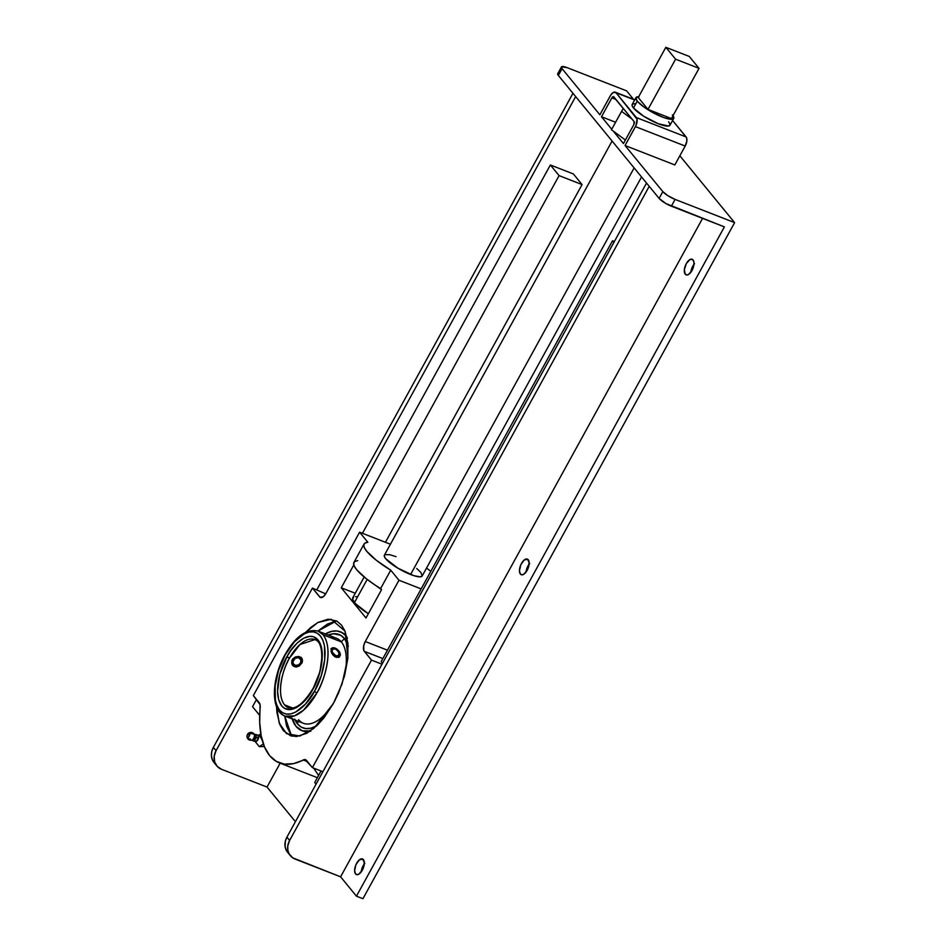 <?xml version="1.0" encoding="UTF-8"?>
<svg xmlns="http://www.w3.org/2000/svg" width="946" height="946" viewBox="0 0 946 946"><rect width="100%" height="100%" fill="white"/><g stroke="black" fill="none" stroke-linecap="round" stroke-linejoin="round"><path stroke-width="1.42" d="M317.903 631.041L336.54 620.919L327.422 624.088L317.903 631.041M333.418 703.481L342.085 683.863L347.927 657.316L345.054 631.195L331.183 619.252L317.868 622.515L305.664 632.295L311.08 627.198L318.093 622.385L328.12 619.192L336.8 621.049L341.447 625.034L344.994 631.053L347.927 643.351L347.797 658.629L344.628 675.55L338.68 692.685L333.418 703.481L324.088 717.707L317.253 725.346L306.729 733.316L296.713 736.508L290.729 735.834L283.386 730.667L279.839 724.648L276.906 712.35L276.587 706.792L279.2 723.004L286.532 733.67L299.835 736.023L313.741 728.503L333.418 703.481M314.415 691.431L314.663 690.97C321.297 680.742 330.911 649.571 320.304 635.889C309.212 623.178 290.848 643.079 285.42 654.514L294.36 641.861L304.139 633.903L308.881 632.094L313.28 631.845L317.17 633.158L320.398 635.996L322.846 640.241L324.431 645.74L324.75 659.587L321.321 675.468L314.663 690.97L305.475 704.084L295.696 712.054L290.954 713.852L286.555 714.112L282.665 712.787L279.437 709.949L276.989 705.704L275.404 700.206L275.085 686.358L278.514 670.478L285.172 654.975C278.538 665.215 268.924 696.374 279.519 710.068C290.623 722.768 308.987 702.866 314.415 691.431L316.851 693.004L314.415 691.431M285.668 654.076L285.302 654.159C295.743 636.161 306.717 628.487 318.234 631.159L323.035 634.742C334.281 649.358 323.828 682.444 316.851 693.004L303.725 710.008L294.478 715.862L285.065 716.134A45.609 22.042 111.3 0 1 280.264 712.551L276.22 703.564M258.199 738.164L256.413 737.466L255.751 738.27L256.413 737.466L258.199 738.164L257.903 739.11L258.329 737.442L257.986 735.255L256.189 734.557L256.07 735.29A3.311 1.608 -68.7 0 0 255.822 734.817A3.311 1.608 -68.7 0 0 255.467 734.557L254.391 734.131A3.311 1.608 111.3 0 1 254.734 734.403L255.822 734.817A3.311 1.608 111.3 0 1 256.07 735.29L256.165 736.591A3.311 1.608 111.3 0 1 255.751 738.27L254.959 739.689A3.311 1.608 111.3 0 1 253.942 740.623L253.067 740.742A3.311 1.608 -68.7 0 0 253.067 740.742A3.311 1.608 111.3 0 1 252.712 740.482A3.311 1.608 -68.7 0 0 253.055 740.742A3.311 1.608 -68.7 0 0 253.942 740.623A3.311 1.608 -68.7 0 0 254.959 739.689A3.311 1.608 -68.7 0 0 255.751 738.27A3.311 1.608 -68.7 0 0 256.165 736.591A3.311 1.608 -68.7 0 0 256.07 735.29L256.189 734.557L257.986 735.255L258.329 737.442L257.123 740.529L255.231 741.581L259.263 746.654L263.366 743.994L259.263 746.654L264.312 746.477M288.353 707.703C295.471 709.867 303.583 703.623 312.724 688.972C324.573 669.118 324.206 641.518 314.935 639.591L299.953 644.522L289.429 658.191L286.993 656.619C291.829 646.343 308.301 628.593 318.128 640.064C327.47 652.397 318.873 679.949 313.031 688.984L312.842 689.327C308.006 699.602 291.522 717.364 281.707 705.882C272.365 693.56 280.962 666.008 286.804 656.962L289.429 658.191C283.847 666.67 275.499 693.134 284.51 704.829L292.728 708.046L284.51 704.829L288.353 707.703A36.563 17.667 111.3 0 1 284.51 704.829A36.563 17.667 111.3 0 1 289.429 658.191A36.563 17.667 111.3 0 1 314.935 639.591A36.563 17.667 111.3 0 1 318.79 642.464M251.825 740.21A3.548 1.715 111.3 0 0 254.415 734.794A3.985 2.661 171.6 0 0 249.685 733.907A3.985 2.661 -8.4 0 1 254.415 734.794A3.548 1.715 111.3 0 0 253.918 733.753A3.548 1.715 111.3 0 1 254.415 734.794A2.129 1.419 171.6 0 0 255.065 735.243A3.311 1.608 111.3 0 1 254.167 738.838A3.311 1.608 111.3 0 1 251.979 740.316A3.311 1.608 -68.7 0 0 254.19 738.802A3.311 1.608 -68.7 0 0 255.065 735.243A2.129 1.419 -8.4 0 1 254.415 734.794A3.548 1.715 111.3 0 1 251.825 740.21A3.548 1.715 111.3 0 1 250.383 739.039A3.985 2.661 171.6 0 1 246.989 736.946A3.985 2.661 -8.4 0 1 246.977 736.757A3.985 2.661 171.6 0 0 246.989 736.946L246.953 736.532M249.685 733.907A2.389 1.159 -68.7 0 0 248.112 733.528A2.389 1.159 -68.7 0 0 246.953 736.414A2.389 1.159 -68.7 0 0 246.977 736.757L247.805 733.883L249.318 733.174L248.857 736.78L247.556 737.584L246.977 736.757A2.389 1.159 -68.7 0 0 248.597 737.088A2.389 1.159 -68.7 0 0 249.685 733.907M612.086 141.037L384.395 555.196A21.557 4.943 28.8 0 0 410.599 574.506L634.127 167.927L410.599 574.506A21.557 4.943 28.8 0 0 422.188 575.972A21.557 4.943 -151.2 0 1 405.846 572.448A21.557 4.943 -151.2 0 1 385.708 558.719L384.348 556.425L384.608 554.924M364.175 577.013L352.728 597.837A28.77 6.598 28.8 0 0 354.478 602.531L367.19 579.413L354.478 602.531A28.77 6.598 28.8 0 0 368.349 613.706L355.542 603.749L352.657 599.468L353.615 597.056M340.122 631.751L344.533 634.246L346.804 636.682A53.035 25.637 -68.7 0 0 346.413 636.173L341.825 632.531L337.036 630.982L331.62 631.372L325.329 633.938A53.035 25.637 111.3 0 1 340.217 631.762A53.035 25.637 111.3 0 1 345.81 635.937L346.413 636.173A53.035 25.637 -68.7 0 0 340.832 631.999A53.035 25.637 -68.7 0 0 340.525 631.893M301.963 730.702A53.035 25.637 -68.7 0 0 302.259 730.82L301.656 730.584A53.035 25.637 111.3 0 0 310.619 730.891L302.365 730.844L296.074 726.41A53.035 25.637 111.3 0 1 292.172 718.913M685.223 274.21L687.198 274.979L685.223 274.21A8.372 4.044 111.3 0 1 685.815 264.573A8.372 4.044 111.3 0 1 692.188 259.263A8.372 4.044 111.3 0 1 693.075 259.914A8.372 4.044 111.3 0 1 692.484 269.551A8.372 4.044 111.3 0 1 686.098 274.86A8.372 4.044 111.3 0 1 685.223 274.21L684.36 269.657L686.311 263.591L689.918 259.559L692.448 259.381L693.867 261.794L693.938 264.466L691.987 270.532L688.381 274.565L686.607 274.99L685.223 274.21M520.383 574.056L522.358 574.825L520.383 574.056A8.372 4.044 111.3 0 1 520.974 564.419A8.372 4.044 111.3 0 1 527.348 559.11A8.372 4.044 111.3 0 1 528.235 559.772A8.372 4.044 111.3 0 1 527.643 569.397A8.372 4.044 111.3 0 1 521.258 574.707A8.372 4.044 111.3 0 1 520.383 574.056L519.46 570.923L520.749 564.904L524.119 560.056L527.608 559.228L529.145 562.894L527.147 570.379L523.54 574.411L521.766 574.837L520.383 574.056M355.53 873.903L357.517 874.672L355.53 873.903A8.372 4.044 111.3 0 1 356.134 864.266A8.372 4.044 111.3 0 1 362.507 858.956A8.372 4.044 111.3 0 1 363.394 859.618A8.372 4.044 111.3 0 1 362.791 869.244A8.372 4.044 111.3 0 1 356.417 874.565A8.372 4.044 111.3 0 1 355.53 873.903L354.62 870.769L355.909 864.75L359.279 859.914L362.756 859.074L364.305 862.74L362.306 870.225L358.7 874.258L356.926 874.683L355.53 873.903M635.937 97.651L632.188 104.474A21.557 4.943 28.8 0 0 633.501 107.998L637.249 101.175A21.557 4.943 -151.2 0 1 635.937 97.651A21.557 4.943 -151.2 0 1 638.633 96.788M294.596 719.019L297.458 723.879L298.167 721.254L297.458 723.879A50.067 24.194 -68.7 0 0 316.815 725.759L310.856 728.195L305.747 728.562L301.23 727.107L297.458 723.879A50.067 24.194 -68.7 0 1 295.057 720.036M348.329 646.331L344.415 638.479A50.067 24.194 -68.7 0 0 328.227 635.062L333.642 633.749L340.655 635.251L344.415 638.479L341.352 641.896L344.415 638.479A50.067 24.194 -68.7 0 1 348.104 645.598M330.58 637.699A45.609 22.042 111.3 0 1 341.352 641.896A45.609 22.042 -68.7 0 0 336.551 638.313L318.234 631.159A45.609 22.042 111.3 0 1 323.035 634.742L341.352 641.896L323.035 634.742A45.609 22.042 111.3 0 1 316.851 693.004A45.609 22.042 111.3 0 1 285.065 716.134C270.071 710.777 271.62 678.069 285.302 654.159M293.638 652.752L292.562 653.059M339.023 652.917A4.363 2.708 -132.7 0 1 335.913 655.838L338.751 655.472L338.834 652.397L336.09 649.334L333.465 648.802L332.117 650.387L332.46 652.444L335.913 655.838L335.44 657.032L335.913 655.838A4.363 2.708 -132.7 0 1 332.093 651.037A4.363 2.708 -132.7 0 1 335.392 649.003A4.363 2.708 -132.7 0 1 339.023 652.917L339.318 653.852A5.806 3.607 47.3 0 1 339.082 657.08A5.806 3.607 47.3 0 0 339.141 653.343M334.553 648.66A5.806 3.607 47.3 0 0 334.47 648.637L335.097 648.057L336.965 649.086L339.862 652.409L340.359 655.129L339.141 657.056L334.86 656.725L331.833 653.473L331.112 648.991L332.578 647.738L335.097 648.057L334.47 648.637A5.806 3.607 47.3 0 0 331.301 648.613A5.806 3.607 47.3 0 1 334.47 648.637L335.392 649.003L334.47 648.637A5.806 3.607 47.3 0 1 334.506 648.649A5.806 3.607 47.3 0 0 334.506 648.649L335.428 649.015A4.363 2.708 -132.7 0 1 335.428 649.015M339.709 656.548L336.705 657.446L333.158 655.318L331.065 651.51L331.455 648.412L334.175 647.774L338.644 650.6L340.383 654.265L339.141 657.056M259.452 735.077L260.789 733.67L259.452 735.077L260.02 736.674L259.452 735.077M260.375 737.419L260.02 736.674L260.375 737.419M261.238 738.791L261.735 739.382M261.545 739.169A4.6 2.602 43.5 0 0 261.628 739.275A4.6 2.602 43.5 0 0 262.077 739.772L261.545 739.169M301.455 657.837L298.889 656.5L295.649 656.831L292.882 658.771L291.817 660.71L292.882 658.771L295.649 656.831L300.745 657.234L302.353 659.445L302.436 661.384L299.468 665.889L296.429 666.989L293.556 666.232L291.794 663.844L291.817 660.71L292.208 664.766M301.242 662.791L301.739 663.394L301.242 662.791A5.806 4.907 140.7 0 0 301.289 657.659A5.806 4.907 140.7 0 1 301.242 662.791L300.544 662.933L301.242 662.791A5.806 4.907 140.7 0 1 292.338 664.979A5.806 4.907 140.7 0 0 301.242 662.791M258.211 736.437L257.868 739.807A2.649 1.277 -68.7 0 0 258.258 736.496M292.373 659.48L293.437 660.154A4.363 3.678 -39.3 0 1 299.042 657.825A4.363 3.678 -39.3 0 1 300.544 662.933L298.818 664.766L295.684 665.464L293.319 663.867L292.929 661.68L295.176 658.321L298.309 657.624L300.958 659.894L300.544 662.933A4.363 3.678 -39.3 0 1 294.951 665.263A4.363 3.678 -39.3 0 1 293.437 660.154L292.373 659.48M255.053 734.51L255.467 734.557A3.311 1.608 111.3 0 1 255.822 734.817L254.734 734.403A3.311 1.608 111.3 0 1 255.065 735.243A3.311 1.608 -68.7 0 0 254.734 734.403M256.413 737.466L256.165 736.591L256.413 737.466M254.675 740.635L254.959 739.689L254.675 740.635L256.461 741.333L254.675 740.635M258.234 738.057L258.211 738.14A3.311 1.608 -68.7 0 0 258.223 738.093A3.311 1.608 -68.7 0 1 257.903 739.11L256.106 741.475L251.612 740.269C249.141 740.446 247.604 739.334 246.989 736.934M255.231 741.581L253.067 740.742M256.662 741.12A2.649 1.277 -68.7 0 0 257.868 739.807L256.555 741.156M286.993 656.619L279.815 674.344L277.545 691.408L278.715 699.792L281.707 705.882L284.592 708.4L289.961 709.63L296.193 707.714L302.744 702.831L309.046 695.393L312.842 689.327L320.02 671.601L322.29 654.537L321.108 646.153L318.128 640.064L313.575 636.788L309.862 636.315L303.642 638.231L297.091 643.114L290.789 650.552L286.993 656.619M292.799 665.582L295.4 666.954L299.468 665.889L302.188 662.389L301.999 658.582M699.035 68.349L675.586 59.196L665.842 47.3L689.279 56.453L699.035 68.349L689.279 56.453L665.842 47.3L675.586 59.196L647.986 109.405L638.243 97.509L665.842 47.3L638.243 97.509L647.986 109.405L675.586 59.196L699.035 68.349L671.423 118.557L699.035 68.349M671.423 118.557L647.986 109.405L671.423 118.557M285.065 716.134L303.382 723.288A45.609 22.042 -68.7 0 0 335.274 699.957A45.609 22.042 111.3 0 1 298.581 719.693M344.202 677.076A45.609 22.042 -68.7 0 0 341.352 641.896A45.609 22.042 111.3 0 1 344.202 677.076M638.988 96.799L635.878 97.769L637.249 101.175L644.273 107.288L652.988 112.669L663.832 117.588L670.679 119.267L673.788 118.285L672.417 114.892M668.656 121.727L670.123 124.612L668.68 126.019L658.392 123.784L643.812 116.323L633.501 107.998A21.557 4.943 28.8 0 0 653.627 121.715A21.557 4.943 28.8 0 0 669.969 125.25L673.729 118.416A21.557 4.943 -151.2 0 1 657.387 114.892A21.557 4.943 -151.2 0 1 637.249 101.175L633.501 107.998L632.129 105.704L632.401 104.202L635.227 103.634M673.008 115.684A21.557 4.943 -151.2 0 1 673.729 118.416M621.557 111.368L611.459 129.756L625.377 140.02L611.459 129.756L623.272 108.376L621.557 111.368L632.082 119.125L621.557 111.368M301.656 730.584A53.035 25.637 111.3 0 1 296.074 726.41L291.924 718.097M347.028 637.616A53.035 25.637 111.3 0 0 345.81 635.937L347.454 638.313M685.2 146.051L635.44 126.634L625.058 145.518L674.817 164.935L685.2 146.051A7.166 3.465 -68.7 0 0 686.134 136.981L636.374 117.564A7.166 3.465 111.3 0 1 635.44 126.634L685.2 146.051L686.867 140.871L686.548 137.678L672.594 120.473L686.134 136.981L636.374 117.564L616.035 92.743L637.048 119.161L636.055 125.392L625.058 145.518L674.817 164.935L685.2 146.051M634.648 100.004L616.035 92.743L634.648 100.004M610.253 95.889A7.166 3.465 111.3 0 1 615.278 92.176A7.166 3.465 111.3 0 1 616.035 92.743L613.339 92.436L610.95 94.754L599.87 114.773L610.253 95.889M623.438 143.544L633.82 124.659L623.438 143.544L613.197 131.033L623.438 143.544M615.964 99.472L611.873 97.864L601.49 116.748L615.574 122.247L601.49 116.748L611.873 97.864L613.398 96.598L634.139 121.632A2.389 1.159 111.3 0 1 633.82 124.659L634.139 121.632L613.8 96.823A2.389 1.159 111.3 0 0 613.54 96.634L613.552 96.634A2.389 1.159 111.3 0 0 611.873 97.864L615.964 99.472M662.85 191.636L625.058 145.518L662.85 191.636L659.125 198.424A10.619 2.436 28.8 0 0 671.376 206.193L675.113 199.405L667.935 195.727L662.85 191.636A10.619 2.436 -151.2 0 0 675.113 199.405L671.376 206.193L724.388 226.886L356.453 896.169L362.945 898.7L734.616 222.629L675.113 199.405L734.616 222.629L362.945 898.7L356.453 896.169L724.388 226.886L665.96 203.579L659.125 198.424L662.85 191.636M611.731 129.247L601.49 116.748L611.731 129.247M559.192 73.303L557.797 73.587L558.341 75.455L562.078 68.668L599.87 114.773L562.078 68.668L561.534 66.788L567.127 67.651L626.642 90.875L633.548 99.318L626.642 90.875L567.127 67.651A10.619 2.436 -151.2 0 0 561.427 66.93L557.702 73.717A10.619 2.436 28.8 0 0 558.341 75.455L562.078 68.668A10.619 2.436 -151.2 0 1 561.427 66.93M679.843 155.794L734.616 222.629L679.843 155.794M364.257 864.053A8.372 4.044 -68.7 0 0 361.159 871.999L362.401 867.281L364.837 863.355M529.098 564.206A8.372 4.044 -68.7 0 0 526 572.141L527.241 567.434L529.677 563.509M693.938 264.36A8.372 4.044 -68.7 0 0 690.84 272.294L692.094 267.588L694.518 263.662M340.595 876.812L356.453 896.169L340.595 876.812L702.571 218.372L340.595 876.812L295.152 859.074A15.916 13.445 -39.3 0 1 290.304 855.598A15.916 13.445 -39.3 0 1 289.63 840.438L287.761 846.02L287.844 850.194L289.192 853.978L292.763 857.833L340.595 876.812M289.003 853.73L286.496 850.679L285.136 846.907L285.325 841.301L286.934 837.139L646.52 183.051L286.934 837.139L289.63 840.438L649.216 186.338L289.63 840.438L286.934 837.139A15.916 13.445 140.7 0 0 287.596 852.299L290.304 855.598M215.44 763.978L212.342 759.733L211.407 755.783L211.762 751.55L213.37 747.387L572.957 93.287L213.37 747.387A15.916 13.445 140.7 0 0 214.044 762.547L216.74 765.834A15.916 13.445 -39.3 0 1 216.066 750.675L213.37 747.387L216.066 750.675L575.665 96.587L216.066 750.675L214.198 756.256L214.588 761.767L217.19 766.355L221.589 769.323A15.916 13.445 -39.3 0 1 216.74 765.834M302.259 730.82A53.035 25.637 -68.7 0 0 309.827 731.435M558.341 75.455L659.125 198.424L558.341 75.455M221.589 769.323L267.032 787.06L295.424 821.696L267.032 787.06L280.158 763.174L267.032 787.06L221.589 769.323M291.593 736.083L286.52 725.96L284.746 716.004L291.593 736.083M302.235 730.809L305.452 731.613L310.856 731.223M314.711 782.508L316.059 784.163L314.711 782.508L321.037 771.002L314.711 782.508M613.859 242.46L612.511 240.804L614.368 241.526L612.511 240.804L381.191 661.585L612.511 240.804L613.859 242.46M355.519 596.678L356.796 596.701M416.737 568.511L420.875 572.448L422.247 575.842L420.095 576.835L413.899 575.676L397.793 568.132L385.708 558.719M252.558 706.686L259.689 715.377L252.558 706.686L256.532 699.461L252.558 706.686M550.371 164.982L573.359 173.946L582.074 184.588L559.086 175.613L550.371 164.982L573.359 173.946L582.074 184.588L559.086 175.613L362.436 533.308L559.086 175.613L550.371 164.982L316.827 589.796L550.371 164.982M371.494 660.131L312.393 767.62L322.893 771.723L312.393 767.62L371.494 660.131L363.832 650.576L363.702 645.728L365.274 641.518L398.976 580.229L390.733 570.178A44.769 10.276 -151.2 0 1 364.056 544.009A44.769 10.276 -151.2 0 1 367.84 542.259L359.598 532.196L325.909 593.485L323.449 596.619L320.233 597.387L312.44 588.081L325.696 593.863L312.44 588.081L253.339 695.57L312.44 588.081L319.653 596.891L321.486 597.6L319.653 596.891A7.734 3.737 111.3 0 0 320.469 597.494A7.734 3.737 111.3 0 0 325.909 593.485L359.598 532.196L367.84 542.259L364.931 543.087L363.761 544.943L364.387 547.734L366.776 551.329L376.331 560.28L390.733 570.178L380.623 588.566L390.733 570.178L398.976 580.229L365.274 641.518L387.458 650.174L365.274 641.518A7.734 3.737 111.3 0 0 364.269 651.321L371.494 660.131L381.995 664.234L371.494 660.131M381.191 661.585L382.539 663.229L381.191 661.585M364.056 544.009L353.946 562.397A44.769 10.276 28.8 0 0 380.623 588.566L381.545 589.701L365.996 617.986L341.258 587.797L353.828 564.928L341.258 587.797L365.996 617.986L381.545 589.701L366.232 578.668L356.666 569.717L354.277 566.122L353.662 563.331L354.833 561.475L357.73 560.635M385.436 542.283L582.074 184.588L385.436 542.283M253.339 695.57L260.091 704.711L259.701 722.413L261.167 735.775L264.525 746.985L269.645 755.641L276.362 761.424L284.403 764.12L293.473 763.635L305.05 759.567L312.393 767.62L306.457 760.383A8.703 4.21 111.3 0 0 305.546 759.697L305.546 759.697A8.703 4.21 111.3 0 0 303.252 759.969A91.206 44.084 111.3 0 1 279.259 762.819A91.206 44.084 111.3 0 1 260.185 707.419A8.703 4.21 111.3 0 0 259.275 702.819L253.339 695.57M307.474 761.613L303.252 759.969L307.474 761.613M382.846 658.57L364.269 651.321L382.846 658.57M421.147 588.885L398.976 580.229L421.147 588.885M355.247 593.248L341.258 587.797L355.247 593.248M426.528 568.073A44.769 10.276 -151.2 0 1 430.808 571.325L426.528 568.073M390.426 544.234L359.598 532.196L390.426 544.234M385.057 554.616L389.811 554.711L395.984 556.662M412.29 575.133L410.599 574.506M313.646 768.117L318.589 775.448M254.391 734.131L254.084 733.919C252.227 732.015 250.241 731.873 248.124 733.517M340.832 631.999L340.217 631.762M338.751 657.458L339.508 656.76M301.62 658.014L300.994 657.257M259.653 734.652L258.045 735.432M330.875 648.921L331.62 648.223M634.766 99.779L615.29 92.188M422.188 575.972L641.542 176.961M317.359 777.683L279.295 762.831"/></g></svg>
